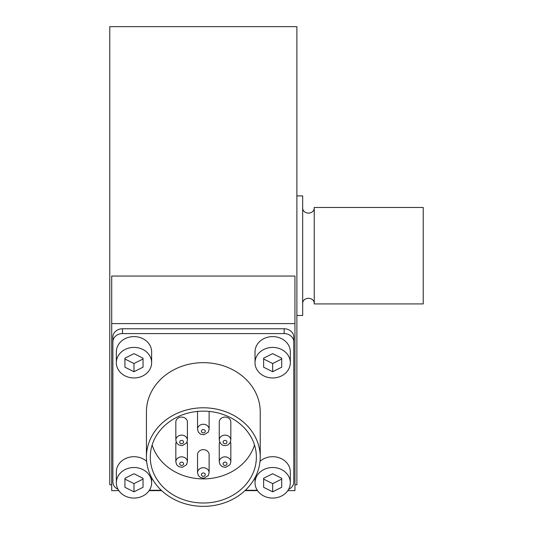 <?xml version="1.0" encoding="UTF-8"?>
<svg xmlns="http://www.w3.org/2000/svg" width="533" height="533" viewBox="0 0 533 533"><rect width="100%" height="100%" fill="white"/><g stroke="black" fill="none" stroke-linecap="round" stroke-linejoin="round"><path stroke-width="0.8" d="M187.036 442.07A5.79 5.01 0 0 1 187.403 443.822L187.403 461.851A5.79 5.01 180 0 0 184.505 457.514A5.79 5.01 180 0 0 178.722 457.514A5.79 5.01 180 0 0 175.83 461.851L176.696 464.769L178.888 466.735L182.306 467.341L186.577 464.696L187.403 461.851M175.83 461.851L175.83 443.822A5.79 5.01 0 0 1 176.19 442.07M175.83 440.138L175.83 422.103A5.79 5.01 0 0 1 178.722 417.765A5.79 5.01 0 0 1 184.505 417.765A5.79 5.01 0 0 1 187.403 422.103L187.403 440.138A5.79 5.01 180 0 0 184.505 435.801A5.79 5.01 180 0 0 178.722 435.801A5.79 5.01 180 0 0 175.83 440.138L176.696 443.05L178.888 445.015L182.306 445.628L186.577 442.983L187.403 440.138M197.543 411.243L197.543 429.278L198.409 432.196L200.608 434.162L204.026 434.768L208.296 432.123L209.116 429.278A5.79 5.01 180 0 0 203.333 424.268A5.79 5.01 180 0 0 197.543 429.278M219.256 440.138L219.256 422.103A5.79 5.01 0 0 1 225.046 417.092A5.79 5.01 0 0 1 230.829 422.103L230.829 440.138L229.983 443.023L227.738 445.035C223.294 446.587 220.469 444.955 219.256 440.138A5.79 5.01 180 0 1 225.053 435.128A5.79 5.01 180 0 1 230.829 440.145M224.08 465.229A1.932 1.672 0 0 1 225.366 462.138A1.932 1.672 0 0 1 226.858 464.35A1.932 1.672 0 0 1 224.08 465.229M219.256 461.851L220.129 464.769L222.321 466.735L225.739 467.341L230.009 464.696L230.829 461.851A5.79 5.01 180 0 0 225.046 456.841A5.79 5.01 180 0 0 219.256 461.851L219.256 443.822A5.79 5.01 0 0 1 219.623 442.07M230.469 442.07A5.79 5.01 0 0 1 230.829 443.822L230.829 461.851M197.543 472.711L197.543 454.676A5.79 5.01 0 0 1 203.333 449.665A5.79 5.01 0 0 1 209.116 454.676L209.116 472.711A5.79 5.01 180 0 0 203.333 467.701A5.79 5.01 180 0 0 197.543 472.711L198.409 475.629L200.608 477.595L204.026 478.201L208.296 475.556L209.116 472.711M254.514 445.015A53.047 45.938 0 0 1 203.333 478.9A53.047 45.938 0 0 1 152.145 445.015M256.373 457.074A53.047 45.938 0 0 1 203.333 503.012A53.047 45.938 0 0 1 150.286 457.074A53.047 45.938 0 0 1 203.333 411.136A53.047 45.938 0 0 1 256.373 457.074M146.428 457.074L146.428 411.936A56.904 49.276 0 0 1 203.333 362.66A56.904 49.276 0 0 1 260.231 411.936L260.231 457.074A56.904 49.276 0 0 1 203.333 506.35A56.904 49.276 0 0 1 146.428 457.074A56.904 49.276 0 0 1 203.333 407.792A56.904 49.276 0 0 1 260.231 457.074M294.949 484.757L296.881 484.757L296.881 26.65L109.778 26.65L109.778 484.757L111.71 484.757M118.839 490.64L111.71 490.64L111.71 276.054L294.949 276.054L294.949 490.64L287.82 490.64M314.237 303.923L423.222 303.923L423.222 207.484L314.237 207.484L314.237 303.923C314.597 296.461 302.311 296.461 302.664 303.923M296.881 315.496L302.664 315.496L302.664 195.911L296.881 195.911M116.341 482.791A17.649 15.284 -0 0 1 133.99 467.508A17.649 15.284 -0 0 1 151.638 482.791A17.649 15.284 -0 0 1 133.99 498.075A17.649 15.284 -0 0 1 116.341 482.791L116.341 471.991A17.649 15.284 0 0 1 127.347 457.827A17.649 15.284 0 0 1 146.642 461.338M116.341 362.687L116.341 351.887A17.649 15.284 0 0 1 133.99 336.603A17.649 15.284 0 0 1 151.638 351.887L151.638 362.687A17.649 15.284 -0 0 1 133.99 377.97A17.649 15.284 -0 0 1 116.341 362.687A17.649 15.284 -0 0 1 133.99 347.403A17.649 15.284 -0 0 1 151.638 362.687M255.021 362.687L255.021 351.887A17.649 15.284 0 0 1 272.669 336.603A17.649 15.284 0 0 1 290.318 351.887L290.318 362.687A17.649 15.284 -0 0 1 272.669 377.97A17.649 15.284 -0 0 1 255.021 362.687A17.649 15.284 -0 0 1 272.669 347.403A17.649 15.284 -0 0 1 290.318 362.687M260.017 461.338A17.649 15.284 0 0 1 279.312 457.827A17.649 15.284 0 0 1 290.318 471.991L290.318 482.791A17.649 15.284 -0 0 1 272.669 498.075A17.649 15.284 -0 0 1 255.021 482.791A17.649 15.284 -0 0 1 272.669 467.508A17.649 15.284 -0 0 1 290.318 482.791M263.628 478.268L263.628 479.114L272.669 483.631L281.717 479.1L281.717 478.281L281.717 487.295L272.669 491.826L263.628 487.315L263.628 478.268L272.636 473.75L281.717 478.281M272.669 491.826L272.669 483.631M263.628 358.156L263.628 359.009L272.669 363.526L281.717 358.995L281.717 358.176L281.717 367.19L272.669 371.721L263.628 367.21L263.628 358.156L272.636 353.645L281.717 358.176M272.669 371.721L272.669 363.526M124.942 358.156L124.942 359.009L133.99 363.526L143.031 358.995L143.031 358.176L143.031 367.19L133.99 371.721L124.942 367.21L124.942 358.156L133.956 353.645L143.031 358.176M133.99 371.721L133.99 363.526M124.942 478.268L124.942 479.114L133.99 483.631L143.031 479.1L143.031 478.281L143.031 487.295L133.99 491.826L124.942 487.315L124.942 478.268L133.956 473.75L143.031 478.281M133.99 491.826L133.99 483.631M111.71 323.591L294.949 323.591M149.133 490.64L161.672 490.64M244.987 490.64L257.526 490.64M118.033 489.327A9.647 8.355 0 0 1 112.869 481.932L112.869 337.123A9.647 8.355 -0 0 1 122.51 328.768L284.149 328.768A9.647 8.355 0 0 1 293.796 337.123L293.796 477.108M112.869 341.946A9.647 8.355 0 0 1 122.51 333.591L284.149 333.591A9.647 8.355 0 0 1 293.796 341.946L293.796 481.932A9.647 8.355 0 0 1 288.626 489.327M257.286 490.28L245.367 490.28M161.292 490.28L149.373 490.28M293.796 341.946L293.796 337.123M180.647 462.338A1.932 1.672 0 0 1 183.545 463.783A1.932 1.672 0 0 1 180.647 465.229A1.932 1.672 0 0 1 180.647 462.338M182.579 440.618A1.932 1.672 0 0 1 182.579 443.516A1.932 1.672 0 0 1 179.688 442.064A1.932 1.672 0 0 1 182.579 440.618M201.401 431.21A1.932 1.672 0 0 1 204.292 429.765A1.932 1.672 0 0 1 204.292 432.656A1.932 1.672 0 0 1 201.401 431.21M226.012 443.516A1.932 1.672 0 0 1 223.114 442.064A1.932 1.672 0 0 1 226.012 440.618A1.932 1.672 0 0 1 226.012 443.516M201.401 474.643A1.932 1.672 0 0 1 204.292 473.191A1.932 1.672 0 0 1 204.292 476.089A1.932 1.672 0 0 1 201.401 474.643M122.51 333.591L122.51 328.768M284.149 328.768L284.149 333.591M209.116 411.409L209.116 429.278M314.237 207.484C314.597 214.946 302.311 214.946 302.664 207.484M151.638 477.668L151.638 482.791M255.021 477.668L255.021 482.791"/></g></svg>
